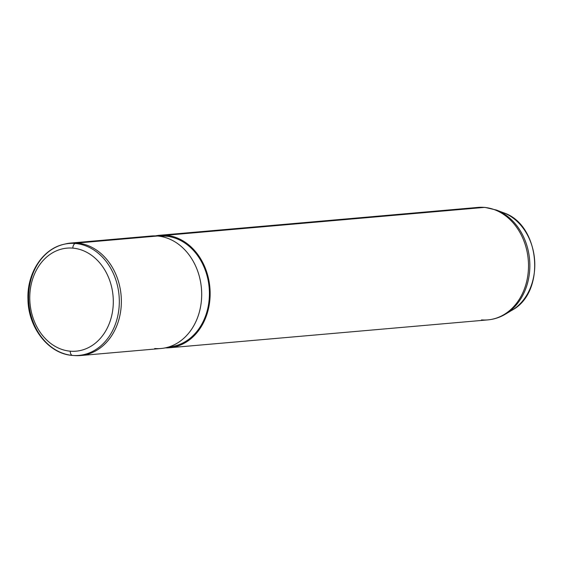 <?xml version="1.0" encoding="UTF-8"?>
<svg xmlns="http://www.w3.org/2000/svg" width="563" height="563" viewBox="0 0 563 563"><rect width="100%" height="100%" fill="white"/><g stroke="black" fill="none" stroke-linecap="round" stroke-linejoin="round"><path stroke-width="0.84" d="M70.847 243.047L151.173 236.017A56.455 45.497 85 0 1 157.492 236.01L77.166 243.04A56.455 45.497 -95 0 0 70.847 243.047A56.455 45.497 -95 0 0 64.604 244.145M63.718 244.342A56.187 45.279 85 0 1 75.343 243.469A4.483 2.625 94.8 0 0 72.817 248.128A51.719 41.683 -95 0 0 29.79 296.131A51.719 41.683 -95 0 0 70.262 351.185A4.483 2.625 94.8 0 0 72.528 355.422A4.483 2.625 -85.2 0 1 70.262 351.185A51.719 41.683 -95 0 0 113.29 303.183A51.719 41.683 -95 0 0 72.817 248.128A51.719 41.683 85 0 1 113.29 303.183A51.719 41.683 85 0 1 70.262 351.185A51.719 41.683 85 0 1 29.79 296.131A51.719 41.683 85 0 1 72.817 248.128A4.483 2.625 -85.2 0 1 75.343 243.469L77.166 243.04A56.455 45.497 85 0 1 121.348 302.591A56.455 45.497 85 0 1 75.259 355.598L73.443 355.485A56.187 45.279 -95 0 0 119.314 302.732A56.187 45.279 -95 0 0 75.343 243.469A56.187 45.279 85 0 1 119.314 302.732A56.187 45.279 85 0 1 73.443 355.485A56.187 45.279 85 0 1 72.564 355.422A4.483 2.625 -85.2 0 1 72.528 355.422C48.531 353.965 28.157 327.61 27.96 299.227C26.904 273.456 42.408 249.022 63.718 244.342L65.484 243.92A56.455 45.497 85 0 1 77.166 243.04L157.492 236.01A56.455 45.497 85 0 1 201.653 292.197A56.455 45.497 85 0 1 161.018 348.497L80.692 355.527A56.455 45.497 -95 0 0 121.326 299.227A56.455 45.497 -95 0 0 77.166 243.04L75.343 243.469A56.187 45.279 -95 0 0 63.718 244.342A56.187 45.279 -95 0 0 28.797 302.803A56.187 45.279 -95 0 0 72.486 355.415M74.372 355.534A56.455 45.497 -95 0 0 80.692 355.527M157.492 236.01L165.923 236.164A55.554 44.773 85 0 1 209.274 289.093A55.554 44.773 85 0 1 173.172 346.329L164.86 347.955A56.455 45.497 -95 0 0 201.54 289.797A56.455 45.497 -95 0 0 157.492 236.01A56.455 45.497 -95 0 0 155.05 235.883L163.523 236.038A55.554 44.773 85 0 1 165.923 236.164L157.492 236.01M154.698 348.504A56.455 45.497 -95 0 0 164.86 347.955M165.951 235.271A56.455 45.497 85 0 1 210.14 294.083A56.455 45.497 85 0 1 165.233 347.878A56.455 45.497 -95 0 0 169.477 347.751A56.455 45.497 -95 0 0 210.112 291.458A56.455 45.497 -95 0 0 165.951 235.271L484.314 207.402A56.455 45.497 85 0 1 528.474 263.597A56.455 45.497 85 0 1 487.84 319.89A56.455 45.497 -95 0 0 528.474 263.597A56.455 45.497 -95 0 0 484.314 207.402L165.951 235.271A56.455 45.497 -95 0 0 159.632 235.278A56.455 45.497 -95 0 0 155.43 235.89A56.455 45.497 85 0 1 165.951 235.271M168.991 346.892A55.554 44.773 -95 0 0 209.394 291.711A55.554 44.773 -95 0 0 165.923 236.164M481.52 319.897A56.455 45.497 -95 0 0 487.84 319.89C494.124 319.32 500.028 317.384 505.539 314.091L512.013 310.213C546.265 292.162 540.346 224.574 503.484 212.744A52.542 42.345 85 0 1 534.547 259.135A52.542 42.345 85 0 1 512.013 310.213A52.542 42.345 -95 0 0 534.547 259.135A52.542 42.345 -95 0 0 503.484 212.744L496.432 210.048A56.089 45.202 85 0 1 529.586 259.564A56.089 45.202 85 0 1 505.539 314.091A56.089 45.202 -95 0 0 529.586 259.564A56.089 45.202 -95 0 0 496.432 210.048L484.954 207.402L477.994 207.409A56.455 45.497 85 0 1 484.314 207.402A10.753 6.306 -85.2 0 1 484.954 207.402A10.753 6.306 94.8 0 0 484.314 207.402A56.455 45.497 -95 0 0 477.994 207.409L159.632 235.278M73.443 355.485L72.528 355.422A4.483 2.625 94.8 0 0 72.564 355.422M487.84 319.89L169.477 347.751"/></g></svg>
